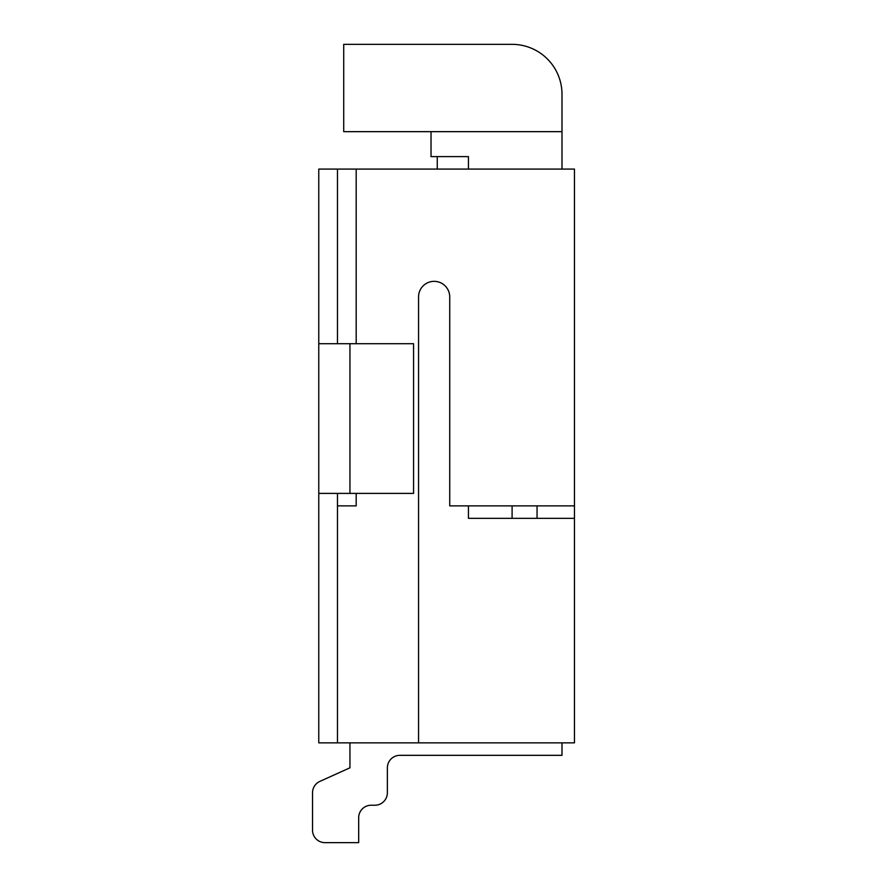 <?xml version="1.0" encoding="UTF-8"?>
<svg xmlns="http://www.w3.org/2000/svg" width="887" height="887" viewBox="0 0 887 887"><rect width="100%" height="100%" fill="white"/><g stroke="black" fill="none" stroke-linecap="round" stroke-linejoin="round"><path stroke-width="1.33" d="M561.992 131.664L343.712 131.664L343.712 44.35L512.098 44.35A49.894 49.894 0 0 1 561.992 94.244L561.992 169.084M437.258 156.611L437.258 169.084M574.466 505.867L574.466 169.084L318.766 169.084L318.766 742.862L418.553 742.862L418.553 296.934A15.589 15.589 0 0 1 434.142 281.345A15.589 15.589 0 0 1 449.731 296.934L449.731 505.867L574.466 505.867L574.466 742.862L418.553 742.862M349.944 767.809L349.944 742.862L349.944 767.809L349.944 742.862L349.944 767.809L349.944 742.862L349.944 767.809L349.944 742.862L349.944 767.809L349.944 742.862L349.944 767.809L349.944 742.862L349.944 767.809L349.944 742.862L349.944 767.809L349.944 742.862L349.944 767.809L349.944 742.862L349.944 767.809L349.944 742.862L349.944 767.809L349.944 742.862L349.944 767.809L349.944 742.862L349.944 767.809L349.944 742.862L349.944 767.809L349.944 742.862L349.944 767.809L349.944 742.862L349.944 767.809L349.944 742.862L349.944 767.809L319.874 781.392A12.473 12.473 0 0 0 312.523 792.756L312.523 830.177L312.523 792.756M387.364 767.809L387.364 792.756A12.473 12.473 0 0 1 374.891 805.23L371.154 805.23A12.473 12.473 0 0 0 358.681 817.703L358.681 842.65L324.997 842.65A12.473 12.473 0 0 1 312.523 830.177M399.849 755.336A12.473 12.473 0 0 0 387.375 767.809A12.473 12.473 0 0 1 399.849 755.336A12.473 12.473 0 0 0 387.375 767.809A12.473 12.473 0 0 1 399.849 755.336A12.473 12.473 0 0 0 387.375 767.809A12.473 12.473 0 0 1 399.849 755.336A12.473 12.473 0 0 0 387.375 767.809A12.473 12.473 0 0 1 399.849 755.336A12.473 12.473 0 0 0 387.375 767.809A12.473 12.473 0 0 1 399.849 755.336A12.473 12.473 0 0 0 387.375 767.809A12.473 12.473 0 0 1 399.849 755.336A12.473 12.473 0 0 0 387.375 767.809A12.473 12.473 0 0 1 399.849 755.336A12.473 12.473 0 0 0 387.375 767.809A12.473 12.473 0 0 1 399.849 755.336A12.473 12.473 0 0 0 387.375 767.809A12.473 12.473 0 0 1 399.849 755.336A12.473 12.473 0 0 0 387.375 767.809A12.473 12.473 0 0 1 399.849 755.336A12.473 12.473 0 0 0 387.375 767.809A12.473 12.473 0 0 1 399.849 755.336A12.473 12.473 0 0 0 387.375 767.809A12.473 12.473 0 0 1 399.849 755.336A12.473 12.473 0 0 0 387.375 767.809A12.473 12.473 0 0 1 399.849 755.336A12.473 12.473 0 0 0 387.375 767.809A12.473 12.473 0 0 1 399.849 755.336A12.473 12.473 0 0 0 387.375 767.809A12.473 12.473 0 0 1 399.849 755.336A12.473 12.473 0 0 0 387.375 767.809A12.473 12.473 0 0 1 399.849 755.336M358.681 817.703A12.473 12.473 0 0 1 371.154 805.23A12.473 12.473 0 0 0 358.681 817.703A12.473 12.473 0 0 1 371.154 805.23A12.473 12.473 0 0 0 358.681 817.703A12.473 12.473 0 0 1 371.154 805.23A12.473 12.473 0 0 0 358.681 817.703A12.473 12.473 0 0 1 371.154 805.23A12.473 12.473 0 0 0 358.681 817.703A12.473 12.473 0 0 1 371.154 805.23A12.473 12.473 0 0 0 358.681 817.703A12.473 12.473 0 0 1 371.154 805.23A12.473 12.473 0 0 0 358.681 817.703A12.473 12.473 0 0 1 371.154 805.23A12.473 12.473 0 0 0 358.681 817.703A12.473 12.473 0 0 1 371.154 805.23A12.473 12.473 0 0 0 358.681 817.703A12.473 12.473 0 0 1 371.154 805.23A12.473 12.473 0 0 0 358.681 817.703A12.473 12.473 0 0 1 371.154 805.23A12.473 12.473 0 0 0 358.681 817.703A12.473 12.473 0 0 1 371.154 805.23A12.473 12.473 0 0 0 358.681 817.703A12.473 12.473 0 0 1 371.154 805.23A12.473 12.473 0 0 0 358.681 817.703A12.473 12.473 0 0 1 371.154 805.23A12.473 12.473 0 0 0 358.681 817.703A12.473 12.473 0 0 1 371.154 805.23A12.473 12.473 0 0 0 358.681 817.703A12.473 12.473 0 0 1 371.154 805.23A12.473 12.473 0 0 0 358.681 817.703A12.473 12.473 0 0 1 371.154 805.23L374.902 805.23M349.955 767.809L319.874 781.392M537.045 505.867L537.045 518.341M337.47 505.867L356.186 505.867L356.186 493.394M561.992 742.862L561.992 755.336L399.837 755.336M574.466 518.341L468.447 518.341L468.447 505.867M337.481 493.394L337.481 742.862M337.481 169.084L337.481 343.712M356.186 169.084L356.186 343.712M468.447 518.341L512.098 518.341L512.098 505.867M468.447 169.084L468.447 156.611L431.027 156.611L431.027 131.664M349.955 493.394L413.564 493.394L413.564 343.712L349.955 343.712M318.766 343.712L349.944 343.712L349.944 493.394L318.766 493.394"/></g></svg>
